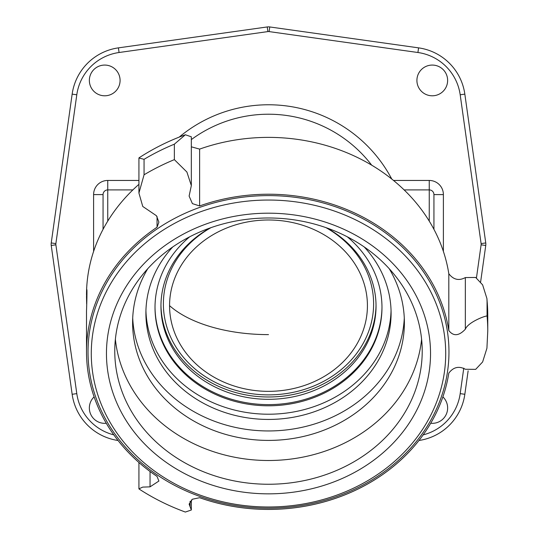 <?xml version="1.0" encoding="UTF-8"?>
<svg xmlns="http://www.w3.org/2000/svg" width="539" height="539" viewBox="0 0 539 539"><rect width="100%" height="100%" fill="white"/><g stroke="black" fill="none" stroke-linecap="round" stroke-linejoin="round"><path stroke-width="0.81" d="M447.633 80.432A15.361 15.361 0 0 0 432.271 65.071A15.361 15.361 0 0 0 416.91 80.432A15.361 15.361 0 0 0 432.271 95.794A15.361 15.361 0 0 0 447.633 80.432M430.708 423.263A15.361 15.361 0 0 0 442.883 396.872M94.103 396.872A15.361 15.361 0 0 0 106.284 423.263M104.721 65.071A15.361 15.361 0 0 0 89.359 80.432A15.361 15.361 0 0 0 104.721 95.794A15.361 15.361 0 0 0 120.082 80.432A15.361 15.361 0 0 0 104.721 65.071M480.626 281.931L485.754 245.467A9.075 9.075 0 0 0 485.754 242.941L464.834 94.13A54.358 54.358 0 0 0 418.574 47.863L269.756 26.95A9.075 9.075 0 0 0 267.229 26.95L118.418 47.863A54.358 54.358 0 0 0 72.152 94.13L51.239 242.941A9.075 9.075 0 0 0 51.239 245.467L72.152 394.285A54.358 54.358 0 0 0 118.041 440.491M418.944 440.491A54.358 54.358 0 0 0 464.834 394.285L468.135 370.819M476.449 277.956L481.105 244.814A4.386 4.386 0 0 0 481.105 243.594L460.191 94.783A49.669 49.669 0 0 0 417.92 52.505L269.102 31.592A4.386 4.386 0 0 0 267.883 31.592L267.229 26.95L118.418 47.863L119.072 52.505A49.669 49.669 0 0 0 76.794 94.783L55.881 243.594A4.386 4.386 0 0 0 55.881 244.814L76.794 393.632A49.669 49.669 0 0 0 113.83 434.879M55.881 244.814L51.239 245.467L72.152 394.285L76.794 393.632M481.105 243.594L485.754 242.941L464.834 94.13L460.191 94.783M103.057 229.331L103.057 194.592A4.689 4.689 0 0 1 107.746 189.903A4.689 4.689 0 0 0 103.057 194.592A4.689 4.689 0 0 1 107.746 189.903L132.87 189.903L107.746 189.903A4.689 4.689 0 0 0 103.057 194.592L103.057 229.331M443.388 251.423L443.388 194.592L433.935 194.592L433.935 229.331M443.388 194.592A14.142 14.142 0 0 0 429.246 180.45L429.246 189.903A4.689 4.689 0 0 1 433.935 194.592A4.689 4.689 0 0 0 429.246 189.903L404.115 189.903L429.246 189.903L429.246 221.111M268.496 114.221A129.987 129.987 0 0 1 371.708 165.19A129.987 129.987 0 0 0 191.332 139.601A129.987 129.987 0 0 1 371.708 165.19A129.987 129.987 0 0 0 268.496 114.221M364.249 246.97A122.596 106.17 0 0 1 391.092 313.267A122.596 106.17 0 0 1 268.496 419.436A122.596 106.17 0 0 1 145.901 313.267A122.596 106.17 0 0 1 172.736 246.97M391.051 310.653A122.596 106.17 0 0 1 268.496 414.215A122.596 106.17 0 0 1 145.934 310.653M138.927 184.325A181.98 157.604 180 0 0 86.51 294.988L86.927 289.746M191.332 185.584L191.332 136.805L185.355 134.763L174.36 144.176A219.265 189.89 0 0 0 144.061 159.322L138.927 157.988L138.927 193.063L144.061 174.791A219.265 189.89 0 0 1 174.36 159.638L186.898 172.029L191.332 185.584L189.115 196.088L192.403 203.621L199.619 205.945A181.98 157.604 180 0 1 448.812 330.542C453.414 336.484 458.925 336.04 465.346 329.201C467.973 322.315 484.79 315.841 487.061 315.995A219.265 189.89 0 0 1 487.761 331.141L487.761 315.672A219.265 189.89 0 0 0 487.061 300.526L486.919 298.552L482.621 284.855L475.674 277.457L465.346 277.565C458.925 281.014 453.414 279.728 448.812 273.704A181.98 157.604 180 0 0 199.619 149.108L191.332 146.817M157.051 216.537L157.051 227.236L158.897 222.129L156.458 215.735L142.754 206.457L138.927 193.063M157.051 227.236A181.98 157.604 180 0 0 86.51 351.826A181.98 157.604 180 0 0 157.051 476.422L158.897 481.037L150.044 486.852L142.754 487.101L138.927 488.833L138.927 462.496M448.967 351.893A180.471 156.29 180 0 0 268.496 195.603A180.471 156.29 180 0 0 88.025 351.893A180.471 156.29 0 0 0 268.496 508.183A180.471 156.29 0 0 0 448.967 351.893M487.761 331.141L486.919 348.268L482.621 361.959L475.674 369.356L465.346 369.255C458.925 365.799 453.414 367.086 448.812 373.109A181.98 157.604 180 0 1 199.619 497.706L192.403 499.229L189.115 504.12L191.332 510.009L185.355 512.05C168.882 506.047 153.44 498.353 139.015 488.974L138.927 488.833M199.619 149.108L199.619 205.945M448.812 273.704L448.812 330.542M86.651 303.922L86.51 296.834C87.116 280.556 87.116 295.608 86.51 311.016L86.51 351.826M91.28 353.517A177.216 153.474 180 0 0 268.496 506.99A177.216 153.474 180 0 0 445.713 353.517A177.216 153.474 180 0 0 268.496 200.043A177.216 153.474 180 0 0 91.28 353.517M268.496 493.845A162.037 140.329 180 0 0 430.533 353.517A162.037 140.329 180 0 0 268.496 213.188A162.037 140.329 180 0 0 106.453 353.517A162.037 140.329 180 0 0 268.496 493.845M268.496 484.251A153.73 133.133 180 0 0 422.219 351.118A153.73 133.133 180 0 0 268.496 217.985A153.73 133.133 0 0 0 114.767 351.118A153.73 133.133 0 0 0 268.496 484.251M421.606 339.24A153.73 133.133 180 0 1 268.496 460.501A153.73 133.133 0 0 1 115.38 339.24M326.897 227.97A107.544 93.139 180 0 1 376.04 306.172A107.544 93.139 0 0 1 268.496 399.311A107.544 93.139 0 0 1 160.952 306.172A107.544 93.139 180 0 1 210.089 227.97M376.033 305.013A107.544 93.139 0 0 1 268.496 396.987A107.544 93.139 0 0 1 160.959 305.013M189.654 236.83A113.48 98.28 180 0 0 155.01 307.52A113.48 98.28 180 0 0 268.496 405.793A113.48 98.28 180 0 0 381.976 307.52A113.48 98.28 180 0 0 347.332 236.83M155.016 306.934A113.48 98.28 180 0 0 268.496 404.621A113.48 98.28 180 0 0 381.976 306.934M147.74 268.725A135.895 117.691 180 0 0 132.601 322.72A135.895 117.691 180 0 0 268.496 440.41A135.895 117.691 180 0 0 404.391 322.72A135.895 117.691 180 0 0 389.246 268.725M132.709 317.99A135.895 117.691 180 0 0 268.496 430.951A135.895 117.691 180 0 0 404.284 317.99M267.883 31.592L119.072 52.505M423.155 434.879A49.669 49.669 0 0 0 460.191 393.632L463.769 368.157M429.246 180.45L393.497 180.45M179.204 137.108A139.439 139.439 0 0 1 391.786 179.069M138.927 180.45L107.746 180.45A14.142 14.142 0 0 0 93.604 194.592L93.604 251.423M76.794 94.783L72.152 94.13M55.881 243.594L51.239 242.941M460.191 393.632L464.834 394.285M481.105 244.814L485.754 245.467M417.92 52.505L418.574 47.863M269.102 31.592L269.756 26.95M433.935 194.592A4.689 4.689 0 0 0 429.246 189.903M93.604 194.592L103.057 194.592M107.746 180.45L107.746 221.111M487.061 300.526L487.061 315.995M465.346 277.565L465.346 329.201M174.36 144.176L174.36 159.638M144.061 159.322L144.061 174.791M150.044 471.477L150.044 486.852M190.092 501.304L190.092 506.876M326.007 227.653A105.112 91.03 180 0 1 373.608 303.848A105.112 91.03 0 0 1 268.496 394.878A105.112 91.03 0 0 1 163.384 303.848A105.112 91.03 180 0 1 210.978 227.653M169.563 305.66A98.927 85.674 180 0 1 268.496 219.986A98.927 85.674 180 0 1 367.423 305.66A98.927 85.674 0 0 1 291.707 388.942A113.446 113.446 0 0 1 245.279 388.942A98.927 85.674 0 0 1 169.563 305.66A113.446 56.723 0 0 0 268.496 334.618M139.015 157.839C153.44 148.461 168.882 140.767 185.355 134.763M486.919 298.552L487.761 315.672M191.332 510.009L191.332 499.997"/></g></svg>
